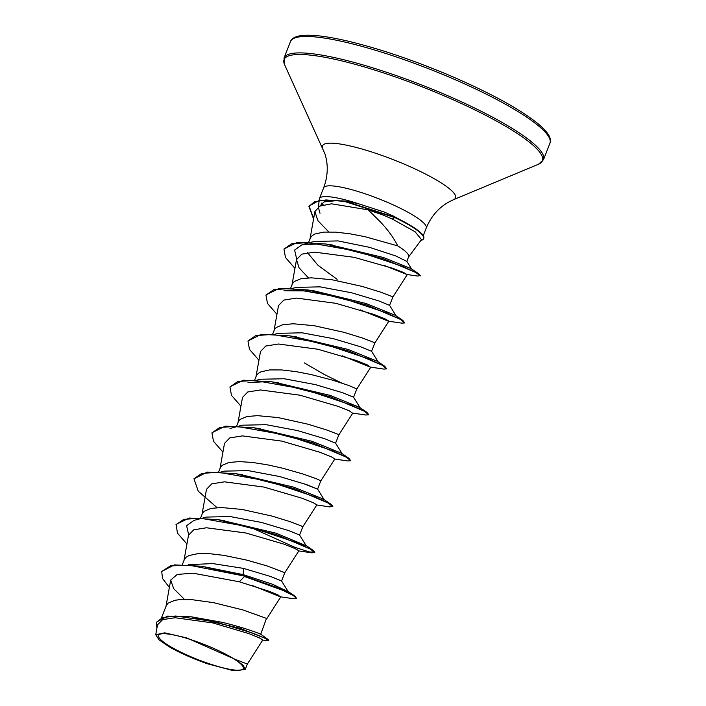 <?xml version="1.0" encoding="UTF-8"?>
<svg xmlns="http://www.w3.org/2000/svg" width="706" height="706" viewBox="0 0 706 706"><rect width="100%" height="100%" fill="white"/><g stroke="black" fill="none" stroke-linecap="round" stroke-linejoin="round"><path stroke-width="1.06" d="M211.756 647.57A45.502 8.198 21.4 0 1 241.981 669.712A45.502 8.198 21.4 0 1 190.082 656.386A45.502 8.198 21.4 0 1 159.865 634.244A45.502 8.198 21.4 0 1 211.756 647.57M408.536 257.028L421.464 239.643L415.102 231.762L392.333 219.063L383.093 215.03L368.214 209.867L380.119 221.658C387.885 229.803 393.763 237.887 397.752 245.891A49.191 8.869 -158.6 0 1 408.615 256.825L406.841 261.335M420.9 240.402A54.565 9.831 -158.6 0 0 423.635 238.69L423.785 238.31A54.565 9.831 -158.6 0 0 412.507 226.661L393.63 216.177L384.346 212.091L357.898 203.557A55.086 9.928 -158.6 0 0 319.43 198.598A55.086 9.928 -158.6 0 0 319.315 199.074L319.191 200.213M161.568 617.6L166.422 605.263L168.16 603.136L174.85 600.303L179.668 599.615L191.697 599.641L213.574 602.668L242.811 609.922L266.489 618.394L260.708 634.226L268.183 639.53L239.837 628.216L191.264 616.806L167.596 616.1L156.52 622.136M191.264 616.806L222.372 622.374C247.824 628.437 265.129 635.815 259.87 633.988M188.211 564.747L212.585 563.564L243.526 568.401L270.716 576.528L281.553 580.967L288.233 591.716L287.545 592.087M182.369 564.518L184.425 559.328L186.163 557.193L188.996 555.543L197.671 553.68L209.7 553.698L223.987 555.384L246.773 560.123L266.992 565.894L284.809 572.725L298.867 550.804L295.24 548.65L283.962 544.149L245.873 533.004L206.479 527.779L193.779 529.791L188.493 535.254L183.913 560.891M202.966 517.939L206.09 517.083L230.094 516.554L261.529 522.466L288.71 530.585L299.565 535.024L306.236 545.782L304.092 545.914M200.672 517.816L202.428 513.386L204.166 511.259L210.856 508.426L221.331 507.526L241.99 509.441L272.022 516.095L290.431 521.769L301.074 525.829L302.812 526.782L299.573 535.051M220.978 472.005L224.093 471.14L248.106 470.611L279.532 476.524L306.731 484.651L317.568 489.09L324.239 499.839L322.095 499.972M218.675 471.873L220.431 467.451L222.169 465.316L228.868 462.492L239.334 461.592L252.651 462.474L267.583 464.848L282.779 468.246L303.006 474.017L316.562 478.827L320.815 480.839L317.576 489.108L302.265 483.125M320.815 480.839L334.873 458.926L331.238 456.773L319.968 452.272L281.862 441.126L242.493 435.893L229.794 437.905L224.499 443.377L219.919 469.013M238.981 426.062L242.096 425.206L266.109 424.677L297.535 430.589L324.716 438.708L335.571 443.147L342.242 453.905M236.678 425.939L238.434 421.508L240.172 419.382L246.871 416.549L257.337 415.649L277.996 417.564L308.028 424.218L326.437 429.892L337.089 433.943L338.818 434.905L335.579 443.174M256.984 380.128L260.099 379.263L284.094 378.734L315.538 384.646L342.728 392.765L353.574 397.213L356.83 388.962L348.993 385.573L332.826 380.225L311.249 374.577L295.999 371.63L281.712 369.944L269.683 369.926L261.008 371.78L258.175 373.439L256.437 375.574L254.681 379.996M341.51 382.961L324.433 374.551L304.348 362.919M274.987 334.185L278.102 333.329L302.106 332.8L333.541 338.712L360.731 346.831L371.568 351.27L374.833 343.019L373.095 342.066L362.443 338.006L344.034 332.332L314.011 325.687L293.343 323.772L282.877 324.672L276.178 327.505L274.44 329.631L272.684 334.062M292.99 288.251L296.096 287.386L320.109 286.857L351.544 292.769L378.725 300.888L389.58 305.336L392.836 297.085L391.098 296.132L380.446 292.072L362.037 286.398L332.014 279.752L311.346 277.829L300.88 278.729L294.181 281.562L292.443 283.688L290.537 288.498M337.115 279.329L317.982 265.271L307.525 252.677M310.993 242.308L314.108 241.452L338.077 240.914L369.362 247.303L395.801 255.969L406.815 261.397M308.69 242.176L310.446 237.754L312.184 235.627L315.017 233.968L323.692 232.106L335.721 232.133L350.017 233.81L365.258 236.757L397.752 245.891M235.566 659.501L247.356 664.037L262.791 639.98L259.437 637.897L248.9 633.609L212.859 622.921L175.035 617.741L162.671 619.612L157.5 624.872L155.744 634.72L159.035 639.812L169.608 647.04A48.926 8.816 21.4 0 0 207.29 663.737L233.439 670.7L245.203 669.517L243.305 665.423L235.566 659.501L186.613 637.862L164.683 632.841L155.744 634.72M247.356 664.037L245.203 669.517M243.526 568.401L243.146 574.613L201.66 566.247L174.364 564.888L161.709 571.472L162.548 578.514L169.369 587.454M288.233 591.716L272.481 584.233L243.146 574.613L244.594 576.131L201.66 566.247M262.058 640.024L268.765 640.73L268.183 639.53M287.448 591.028L294.843 596.058L276.77 587.374L244.594 576.131L189.402 565.224L170.455 565.885L161.709 571.472M268.765 640.73L264.971 638.206L253.428 633.361L215.118 621.739L175.715 616.003L162.636 617.547L156.441 622.321L156.882 628.331M252.227 585.503L280.273 596.782L293.775 598.776L296.679 598.564L293.405 595.626L282.718 590.322L244.444 576.511L239.299 581.779L193.073 573.201L177.241 574.419L170.684 580.085L173.676 588.619L184.478 599.403M368.214 209.867L331.538 203.796L319.809 206.108L314.885 211.571L317.85 220.599L328.714 231.895M384.426 265.518L406.956 274.519L403.594 272.49L392.236 268.13L354.041 257.311L314.576 252.139L301.824 254.142L296.511 259.614L299.009 267.733L308.398 277.882M360.245 309.863L388.291 321.151L401.793 323.136L404.706 322.933L402.861 320.427L366.361 304.904L307.798 289.945L279.329 288.33L266.047 294.87M374.824 343.028L388.891 321.106L385.255 318.953L373.986 314.452L335.897 303.315L296.494 298.082L283.803 300.094L278.508 305.557L273.928 331.193M342.242 355.806L370.288 367.085L367.252 364.896L355.965 360.387L317.868 349.241L278.508 344.025L265.8 346.028L260.505 351.5L255.925 377.136M240.94 406.188L231.462 395.307L229.962 386.941L237.781 381.531L254.451 380.375L303.915 389.183L350.688 404.838L364.384 411.271L368.691 414.81L365.787 415.013L352.294 413.028L349.241 410.83L337.962 406.329L299.891 395.192L260.496 389.959L247.788 391.971L242.502 397.434L237.922 423.07M302.812 526.782L316.87 504.861L313.235 502.707L301.965 498.207L263.885 487.069L224.508 481.836L211.782 483.848L206.487 489.311L201.916 514.948M280.273 596.782L278.182 595.034L269.683 591.469L239.299 581.779M321.415 203.116A55.086 9.928 -158.6 0 0 323.286 204.908M320.012 213.265L318.406 207.493L323.966 201.925L338.068 200.486M313.64 218.542L309.069 206.028L319.712 200.125L344.44 200.981L357.898 203.557M188.634 534.618L186.587 525.679L193.965 520.419L201.81 518.266M221.419 520.243L276.081 533.198L306.236 545.782M239.422 474.3L294.084 487.264L323.454 499.151L330.84 504.181L332.835 506.308L329.781 506.899L316.279 504.905M257.425 428.365L312.078 441.321L341.457 453.217L348.852 458.238L350.688 460.753L347.784 460.956L334.282 458.962M247.974 382.599L267.6 381.619M275.428 382.423L330.09 395.386L359.469 407.274L366.855 412.304L368.709 414.599M359.557 408.333L358.101 408.094M328.378 396.551L325.272 395.086M293.431 336.48L348.093 349.444L377.472 361.34L384.849 366.361L386.694 368.876L383.79 369.079L370.288 367.085M283.98 290.722L314.726 290.996L366.096 303.509L395.475 315.397L402.861 320.427M296.652 258.987L294.614 250.048L301.983 244.779L321.609 243.808M329.437 244.603L383.437 257.505L411.104 268.607L418.552 273.663L420.299 275.508L417.855 276.072L406.956 274.519M294.843 596.058L296.679 598.564M186.922 543.999L177.453 533.118L176.103 524.373L189.314 518.019L217.783 519.642L276.346 534.601L312.837 550.115L314.832 552.242L309.254 551.907L294.799 547.309L249.765 526.967M217.042 507.64L198.262 491.182L193.956 478.818L207.317 472.085L235.786 473.708L294.349 488.658L330.84 504.181M212.038 432.69L225.32 426.142L253.789 427.765L312.352 442.724L348.852 458.238M230.041 386.747L243.323 380.207L271.792 381.822L330.355 396.781L366.855 412.304M258.943 360.245L249.465 349.364L247.965 340.998L261.326 334.265L289.795 335.888L348.358 350.847L384.849 366.361M284.05 248.927L297.332 242.387L325.801 244.011L383.667 258.881L418.552 273.663M344.44 200.981L395.139 217.271L392.333 219.063M175.953 524.752L183.772 519.342L200.442 518.195L249.898 527.003L296.679 542.658L310.375 549.091L314.682 552.63L311.778 552.833L298.276 550.839M193.956 478.818L201.766 473.408L218.445 472.252L267.901 481.06L314.682 496.715L328.378 503.149L332.685 506.687M222.937 452.122L213.459 441.241L211.959 432.875L219.778 427.465L236.448 426.318L285.904 435.125L332.685 450.781L346.381 457.214L350.688 460.753M247.965 340.998L255.775 335.588L272.454 334.432L321.91 343.248L368.691 358.904L382.387 365.337L386.694 368.876M276.946 314.302L267.468 303.421L265.968 295.064L273.787 289.654L290.457 288.498L339.913 297.305L386.694 312.961L400.39 319.394L404.706 322.933M294.949 268.368L285.471 257.487L283.971 249.121L291.693 243.738L308.16 242.546L357.121 251.221L402.817 266.489L416.002 272.604L420.149 275.887M313.561 219.001L308.919 206.417L314.497 201.775L325.987 199.939L344.325 201.369L394.989 217.651A54.565 9.831 -158.6 0 1 423.635 238.69M412.507 226.661A54.565 9.831 -158.6 0 0 395.139 217.271L393.63 216.177M453.402 78.922A139.338 25.116 21.4 0 1 549.948 143.256C550.971 139.056 550.936 134.978 538.581 124.177C521.134 109.933 492.859 94.277 453.737 77.21C415.428 60.831 379.907 48.74 347.158 40.939C325.307 35.9 309.546 34.188 299.856 35.803C294.508 36.862 291.384 38.786 290.484 41.575A139.338 25.116 21.4 0 1 453.402 78.922M319.43 198.598L323.648 187.84C327.937 176.165 328.378 164.869 324.972 153.943L284.597 64.705L284.041 58.007A139.338 25.116 21.4 0 1 446.96 95.354A139.338 25.116 21.4 0 1 543.505 159.688L549.948 143.256M284.597 64.705A138.729 25.001 21.4 0 1 446.289 96.766A138.729 25.001 21.4 0 1 538.546 164.224L543.505 159.688M322.854 148.428A71.412 12.867 21.4 0 1 406.091 164.93A71.412 12.867 21.4 0 1 453.587 199.657L538.546 164.224M323.648 187.84A55.086 9.928 21.4 0 1 388.062 202.604A55.086 9.928 21.4 0 1 426.23 228.038C431.013 216.565 438.373 207.97 448.292 202.278L453.587 199.657M423.247 235.654L426.23 228.038M281.57 580.985L284.809 572.716M314.885 211.571L309.934 239.316M407.318 274.493L392.827 297.085M296.511 259.614L291.931 285.25M370.888 367.049L356.821 388.962M352.876 412.984L338.818 434.905M280.864 596.738L266.806 618.659M170.684 580.085L165.91 606.825M318.406 207.485L319.156 200.575M224.702 520.684L217.783 519.642M305.451 545.094L312.837 550.115M242.705 474.75L235.786 473.708M260.708 428.807L253.789 427.765M278.711 382.873L271.792 381.822M296.714 336.93L289.795 335.888M314.726 290.996L307.798 289.945M332.72 245.053L325.801 244.011M229.971 428.533L237.816 426.389M360.245 407.962L353.574 397.213M378.248 362.028L371.577 351.27M396.251 316.085L389.58 305.336M301.983 244.779L309.828 242.626M411.704 269.127L406.788 261.246M284.041 58.007L290.484 41.575"/></g></svg>
